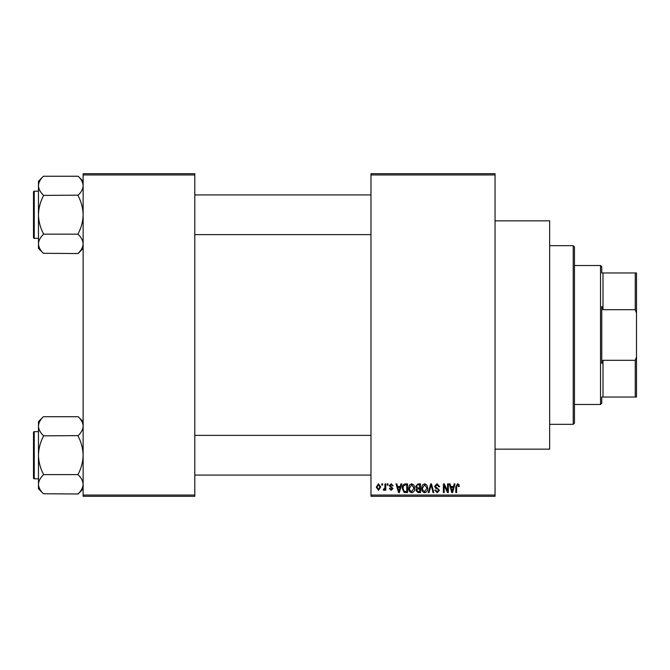 <?xml version="1.0" encoding="UTF-8"?>
<svg xmlns="http://www.w3.org/2000/svg" width="670" height="670" viewBox="0 0 670 670"><rect width="100%" height="100%" fill="white"/><g stroke="black" fill="none" stroke-linecap="round" stroke-linejoin="round"><path stroke-width="1" d="M495.055 220.849L549.651 220.849L549.651 449.151L495.055 449.151M495.055 174.945L370.979 174.945L370.979 173.706L495.055 173.706L495.055 496.294L370.979 496.294L370.979 495.055L495.055 495.055M381.808 483.891L382.603 483.891L382.603 485.13L381.808 485.13L381.808 483.891M387.227 483.891L388.014 483.891L388.014 485.13L387.227 485.13L387.227 483.891M400.945 483.891L401.774 483.891L399.37 492.576L398.541 492.576L396.02 483.891L396.849 483.891L397.536 486.487L400.266 486.487L400.945 483.891M413.968 485.139L414.747 488.12C414.914 490.582 413.901 492.107 411.698 492.685C409.529 492.115 408.516 490.633 408.658 488.221L409.437 485.105L411.698 483.774L413.968 485.139M426.941 485.139L427.72 488.12C427.887 490.582 426.874 492.107 424.663 492.685C422.502 492.115 421.489 490.633 421.623 488.221L422.41 485.105L424.671 483.774L426.941 485.139M437.058 483.774L439.671 486.705L438.883 486.822L436.991 484.795L435.391 486.278L439.445 490.306L437.2 492.685L434.822 490.097L435.609 489.979L437.175 491.671L438.657 490.281L438.406 489.393L435.793 488.363L434.595 486.294L437.058 483.774M454.185 483.891L455.014 483.891L452.61 492.576L451.781 492.576L449.26 483.891L450.089 483.891L450.768 486.487L453.506 486.487L454.185 483.891M370.979 174.945L370.979 495.055M458.833 484.393L459.302 486.487L458.506 486.596L457.551 484.795L456.706 485.449L456.597 492.576L455.801 492.576L455.801 486.68L457.593 483.774L458.833 484.393M447.568 483.891L448.356 483.891L448.356 492.576L447.518 492.576L444.185 485.608L444.185 492.576L443.398 492.576L443.398 483.891L444.244 483.891L447.568 490.842L447.568 483.891M430.726 483.891L431.497 483.891L433.833 492.576L433.021 492.576L431.153 484.904L429.068 492.576L428.247 492.576L430.726 483.891M418.055 483.891L420.5 483.891L420.5 492.576L418.047 492.576L415.877 490.39L416.723 488.572L415.651 486.437L418.055 483.891M405.216 483.891L407.528 483.891L407.528 492.576L404.069 492.417L402.226 488.279C402.017 485.809 403.013 484.343 405.216 483.891M391.163 483.774L393.089 485.809L392.302 485.918L391.104 484.678L390.041 485.658L392.98 488.514L391.196 490.314L389.371 488.514L390.158 488.397L391.171 489.418L392.185 488.648L389.253 485.817L391.163 483.774M384.965 483.891L385.761 483.891L385.761 490.206L384.965 490.206L384.965 489.201L384.027 490.314L383.274 489.979L383.5 489.075L384.823 488.455L384.965 483.891M378.483 483.774L380.686 487.048L378.483 490.314L376.28 487.115L378.483 483.774M194.794 496.294L83.13 496.294L83.13 495.055L194.794 495.055L194.794 496.294M194.794 174.945L83.13 174.945L83.13 173.706L194.794 173.706L194.794 495.055M83.13 174.945L83.13 495.055M452.501 490.03L453.238 487.5L451.036 487.5L452.141 491.671L452.501 490.03M424.663 491.671L426.924 488.103L424.68 484.795L422.418 488.246L422.753 490.214L424.663 491.671M419.705 491.562L419.705 488.966L417.402 489.05L416.665 490.247L418.331 491.562L419.705 491.562M419.705 487.953L419.705 484.904L417.217 485.013L416.439 486.428L418.147 487.953L419.705 487.953M411.69 491.671L413.959 488.103L411.707 484.795L409.445 488.246L409.78 490.214L411.69 491.671M406.74 491.562L406.74 484.904L405.317 484.904L403.332 486.169L403.013 488.288L404.211 491.386L406.74 491.562M399.261 490.03L399.998 487.5L397.804 487.5L398.901 491.671L399.261 490.03M378.5 489.418L379.89 487.048L378.458 484.678L377.076 487.048L378.5 489.418M573.219 245.664L574.466 246.903L574.466 423.097L573.219 424.336L573.219 245.664L549.651 245.664M83.13 248.344L78.164 253.536L43.424 253.302C40.317 250.346 38.659 247.197 38.466 243.847C38.642 240.53 40.3 237.373 43.424 234.383L43.424 233.688C40.309 227.741 38.651 221.435 38.466 214.769C38.659 208.094 40.309 201.787 43.424 195.858L43.424 195.163C40.317 192.206 38.659 189.057 38.466 185.699C38.642 182.391 40.3 179.233 43.424 176.244L78.164 176.244C81.279 179.2 82.929 182.349 83.13 185.699L83.03 184.392L83.13 185.699C82.946 189.015 81.296 192.173 78.164 195.163L43.424 195.389M43.424 253.302L38.466 248.344L38.466 181.202L43.424 176.244M33.5 193.68L33.5 191.947A0.745 0.745 0 0 1 34.245 191.201L34.245 238.344A0.745 0.745 0 0 1 33.5 237.599L33.5 191.947A0.745 0.745 0 0 1 34.245 191.201L38.466 191.201M34.245 238.344L38.466 238.344M78.164 195.389L78.164 195.858C81.288 201.804 82.938 208.11 83.13 214.769C82.938 221.452 81.279 227.758 78.164 233.688L78.164 234.157L43.424 234.157M78.164 234.157L78.164 234.383C81.279 237.339 82.929 240.488 83.13 243.847C82.946 247.155 81.296 250.312 78.164 253.302M78.164 176.244L83.13 181.202M601.76 397.034L603 397.034L601.76 397.034L601.76 403.24L600.521 404.479L574.466 404.479M601.76 272.966L603 272.966L601.76 272.966L601.76 266.76L600.521 265.521L574.466 265.521M635.26 272.966L636.5 272.966L636.5 313.192L635.26 309.691L635.26 272.966L603 272.966L603 309.691L601.76 306.567L601.76 363.433L603 360.309L603 397.034L635.26 397.034L635.26 360.309L636.5 356.809L636.5 397.034L635.26 397.034M600.521 404.479L600.521 265.521M603 360.309L635.26 360.309M636.5 313.192L636.5 356.809M603 309.691L635.26 309.691M33.5 237.599L33.5 235.865M83.13 488.798L78.164 493.991L43.424 493.756C40.317 490.8 38.659 487.651 38.466 484.301C38.642 480.985 40.3 477.827 43.424 474.837L43.424 474.142C40.309 468.196 38.651 461.89 38.466 455.231C38.659 448.548 40.309 442.242 43.424 436.312L43.424 435.617C40.317 432.661 38.659 429.512 38.466 426.154C38.642 422.845 40.3 419.688 43.424 416.698L78.164 416.698C81.279 419.654 82.929 422.803 83.13 426.154L83.03 424.847L83.13 426.154C82.946 429.47 81.296 432.627 78.164 435.617L43.424 435.843M43.424 493.756L38.466 488.798L38.466 421.656L43.424 416.698M33.5 434.135L33.5 432.401A0.745 0.745 0 0 1 34.245 431.656L34.245 478.799A0.745 0.745 0 0 1 33.5 478.053L33.5 432.401A0.745 0.745 0 0 1 34.245 431.656L38.466 431.656M34.245 478.799L38.466 478.799M78.164 435.843L78.164 436.312C81.288 442.259 82.938 448.565 83.13 455.231C82.938 461.906 81.279 468.213 78.164 474.142L78.164 474.611L43.424 474.611M78.164 474.611L78.164 474.837C81.279 477.794 82.929 480.943 83.13 484.301C82.946 487.609 81.296 490.767 78.164 493.756M78.164 416.698L83.13 421.656M33.5 478.053L33.5 476.32M573.219 424.336L549.651 424.336M370.979 194.92L194.794 194.92M370.979 234.626L194.794 234.626M194.794 475.08L370.979 475.08M194.794 435.374L370.979 435.374"/></g></svg>
